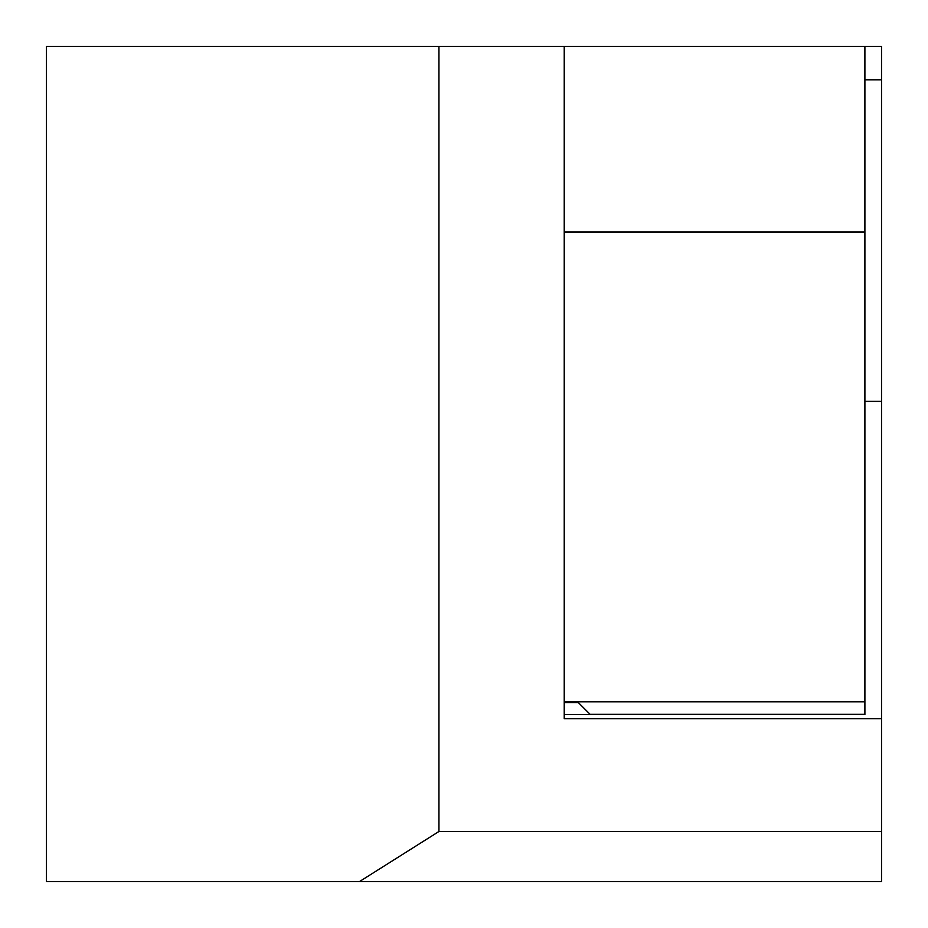 <?xml version="1.0" encoding="UTF-8"?>
<svg xmlns="http://www.w3.org/2000/svg" width="928" height="928" viewBox="0 0 928 928"><rect width="100%" height="100%" fill="white"/><g stroke="black" fill="none" stroke-linecap="round" stroke-linejoin="round"><path stroke-width="1.39" d="M881.6 576.752L881.6 46.4L438.944 46.4L438.944 831.488L881.6 831.488L881.6 576.752M881.6 831.488L881.6 881.6L46.4 881.6L46.4 46.4L438.944 46.4M564.224 701.823L864.896 701.823L864.896 232.012L564.224 232.012L564.224 718.736L881.6 718.736M359.449 881.6L438.944 831.488M864.896 79.808L881.6 79.808M864.896 401.36L881.6 401.36M564.224 718.736L564.224 714.56L590.324 714.56L578.306 702.542L564.224 702.542M564.224 232.012L564.224 46.4M864.896 232.012L864.896 46.4M864.896 701.823L864.896 714.56L590.324 714.56M864.896 714.351L590.115 714.351L577.587 701.823"/></g></svg>
